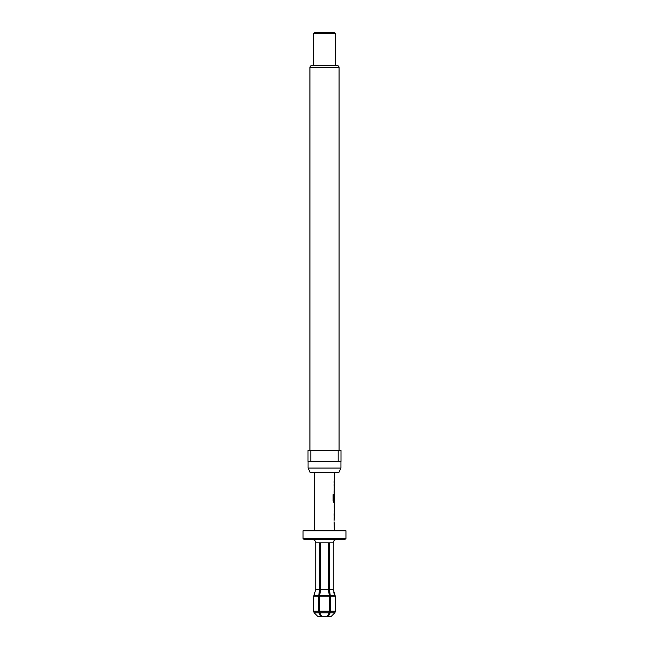 <?xml version="1.0" encoding="UTF-8"?>
<svg xmlns="http://www.w3.org/2000/svg" width="649" height="649" viewBox="0 0 649 649"><rect width="100%" height="100%" fill="white"/><g stroke="black" fill="none" stroke-linecap="round" stroke-linejoin="round"><path stroke-width="0.97" d="M334.397 530.752L334.097 521.869M314.603 530.752L314.603 472.448M334.097 499.998L334.397 472.448M334.397 504.054L334.397 502.35L333.708 502.35L334.292 502.35L334.292 500.687M334.357 505.652L334.397 510.609L334.365 505.555M334.397 512.11L334.097 520.368M334.34 504.054L334.34 512.11M333.748 500.582L333.748 494.643L333.107 494.643L333.107 500.947L333.708 502.35M333.781 500.687L334.397 500.687L334.357 495.731M338.892 472.448L310.108 472.448L308.056 468.051L340.944 468.051L338.892 472.448M308.056 461.447L308.056 468.051M340.944 461.447L340.944 468.051M310.798 461.447L338.202 461.447L338.202 450.447L310.798 450.447L310.798 461.447L307.999 461.447L307.999 450.447L310.798 450.447M338.202 450.447L341.001 450.447L341.001 461.447L338.202 461.447M339.078 450.447L339.078 67.65A2.198 2.198 0 0 0 336.872 65.452L312.128 65.452A2.198 2.198 0 0 0 309.922 67.65L309.922 450.447M313.499 33.553L314.603 32.45L334.397 32.45L335.501 33.553L313.499 33.553L313.499 65.452M335.501 33.553L335.501 65.452M303.051 530.752L345.949 530.752L345.949 538.451L303.051 538.451L303.051 530.752M345.949 538.451L344.846 539.546L304.154 539.546L303.051 538.451M333.286 589.527L335.484 596.82L330.471 596.82L329.368 589.527L333.286 589.527L333.286 542.848A3.302 3.302 0 0 1 336.604 539.546M329.368 589.527L329.368 542.848L328.418 542.848L328.418 589.527L329.514 596.82L319.486 596.82L320.582 589.527L320.582 542.848L319.632 542.848L319.632 589.527L315.714 589.527L313.881 595.604L315.714 589.527L315.714 542.848A3.302 3.302 0 0 0 312.396 539.546M313.881 595.604L313.516 611.236L318.529 611.236L318.529 596.82L313.516 596.82L313.881 595.604L318.716 595.604L318.529 596.82M317.921 616.55L314.157 612.794L317.921 616.55L320.736 616.55L318.854 612.794L314.157 612.794L313.516 611.236M330.471 596.82L330.471 611.236L335.484 611.236L335.484 596.82L333.756 592.707M335.484 611.236L334.843 612.794L331.079 616.55L334.843 612.794L330.146 612.794L328.264 616.55L327.713 616.55L327.713 615.755L327.315 616.55L329.197 612.794L319.803 612.794L321.685 616.55L321.287 615.755L321.287 616.55L320.736 616.55M331.079 616.55L328.264 616.55M319.632 589.527L318.716 595.604M319.486 596.82L319.486 611.236L329.514 611.236L329.514 596.82M329.514 611.236L329.197 612.794M327.315 616.55L321.685 616.55M330.146 612.794L330.471 611.236M318.529 611.236L318.854 612.794M319.803 612.794L319.486 611.236M315.714 542.848L319.632 542.848M334.097 482.832L334.097 481.331M334.097 492.591L334.097 491.09M334.097 486.036L334.097 484.535M333.643 500.582L333.643 494.643L333.107 494.643M334.357 510.512L334.243 505.652M334.097 515.314L334.097 513.813M339.078 67.65L309.922 67.65M330.284 595.604L335.119 595.604M320.582 589.527L328.418 589.527M319.665 595.604L329.335 595.604M333.286 542.848L329.368 542.848M328.418 542.848L320.582 542.848M334.292 495.633L334.292 494.351M334.292 512.053L334.292 510.609M334.292 505.555L334.292 504.111"/></g></svg>
